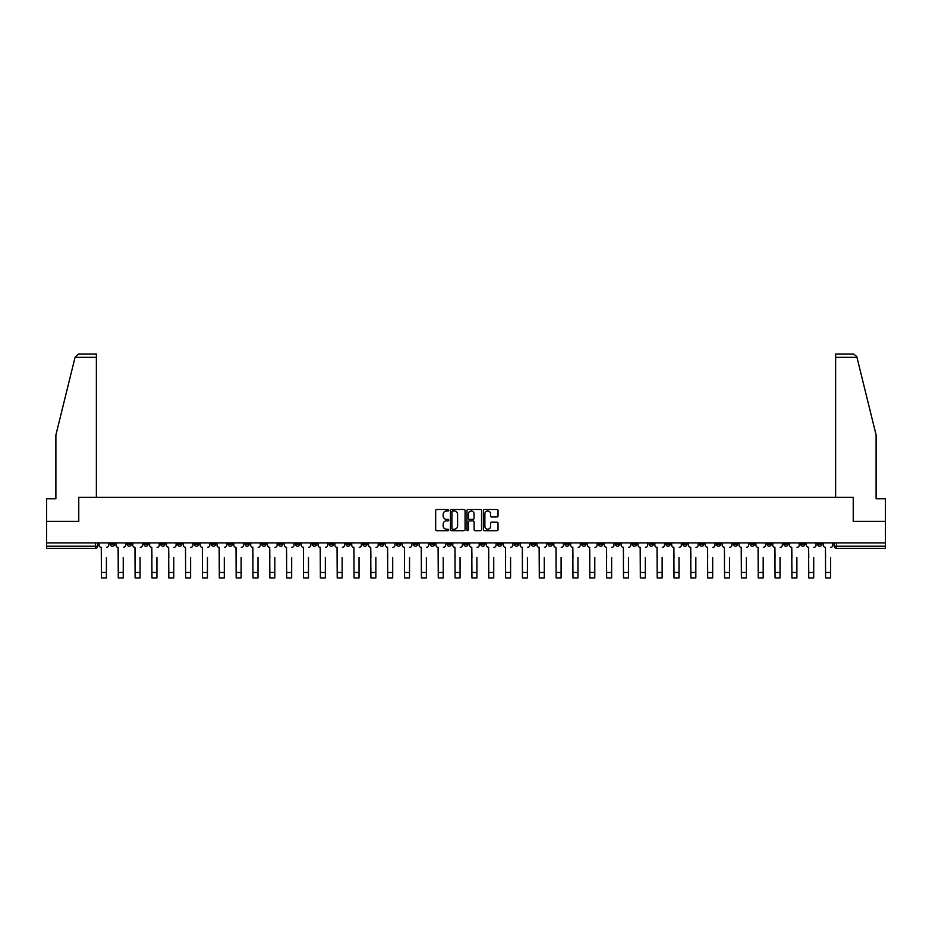 <?xml version="1.0" encoding="UTF-8"?>
<svg xmlns="http://www.w3.org/2000/svg" width="932" height="932" viewBox="0 0 932 932"><rect width="100%" height="100%" fill="white"/><g stroke="black" fill="none" stroke-linecap="round" stroke-linejoin="round"><path stroke-width="1.4" d="M448.723 510.258A0.746 0.746 0 0 0 447.989 509.513L436.724 509.513A1.06 1.06 0 0 0 435.663 510.573L435.663 529.644A1.06 1.06 0 0 0 436.724 530.704L447.989 530.704A0.746 0.746 0 0 0 448.723 529.97A0.746 0.746 0 0 0 447.989 529.225L446.533 529.225A3.39 3.39 0 0 1 443.143 525.834L443.143 524.25A3.39 3.39 0 0 1 446.533 520.848L447.989 520.848A0.746 0.746 0 0 0 448.723 520.114A0.746 0.746 0 0 0 447.989 519.369L446.533 519.369A3.39 3.39 0 0 1 443.143 515.978L443.143 514.394A3.39 3.39 0 0 1 446.533 511.004L447.989 511.004A0.746 0.746 0 0 0 448.723 510.258M665.926 542.89L665.926 544.078L670.248 544.078A2.155 2.155 0 0 1 668.093 546.234A2.155 2.155 0 0 1 665.926 544.078L665.926 542.89M564.885 542.89L564.885 544.078L569.207 544.078A2.155 2.155 0 0 1 567.04 546.234A2.155 2.155 0 0 1 564.885 544.078L564.885 542.89M548.039 542.89L548.039 544.078L552.361 544.078A2.155 2.155 0 0 1 550.206 546.234A2.155 2.155 0 0 1 548.039 544.078L548.039 542.89M446.999 542.89L446.999 544.078L451.321 544.078A2.155 2.155 0 0 1 449.154 546.234A2.155 2.155 0 0 1 446.999 544.078L446.999 542.89M430.165 542.89L430.165 544.078L434.475 544.078A2.155 2.155 0 0 1 432.32 546.234A2.155 2.155 0 0 1 430.165 544.078L430.165 542.89M413.319 542.89L413.319 544.078L417.641 544.078A2.155 2.155 0 0 1 415.474 546.234A2.155 2.155 0 0 1 413.319 544.078L413.319 542.89M379.639 542.89L379.639 544.078L383.961 544.078A2.155 2.155 0 0 1 381.794 546.234A2.155 2.155 0 0 1 379.639 544.078L379.639 542.89M345.958 544.078L345.958 542.89L345.958 544.078A2.155 2.155 0 0 0 348.114 546.234A2.155 2.155 0 0 1 345.958 544.078L350.269 544.078A2.155 2.155 0 0 1 348.114 546.234A2.155 2.155 0 0 0 350.269 544.078L350.269 542.89L350.269 544.078M329.113 544.078L329.113 542.89L329.113 544.078A2.155 2.155 0 0 0 331.279 546.234A2.155 2.155 0 0 1 329.113 544.078L333.435 544.078A2.155 2.155 0 0 1 331.279 546.234M312.278 544.078L312.278 542.89L312.278 544.078A2.155 2.155 0 0 0 314.433 546.234A2.155 2.155 0 0 1 312.278 544.078L316.589 544.078A2.155 2.155 0 0 1 314.433 546.234A2.155 2.155 0 0 0 316.589 544.078L316.589 542.89L316.589 544.078M295.432 542.89L295.432 544.078L299.755 544.078A2.155 2.155 0 0 1 297.588 546.234A2.155 2.155 0 0 1 295.432 544.078L295.432 542.89M278.598 542.89L278.598 544.078L282.909 544.078A2.155 2.155 0 0 1 280.753 546.234A2.155 2.155 0 0 1 278.598 544.078L278.598 542.89M261.752 542.89L261.752 544.078L266.074 544.078A2.155 2.155 0 0 1 263.907 546.234A2.155 2.155 0 0 1 261.752 544.078L261.752 542.89M244.906 544.078L244.906 542.89L244.906 544.078A2.155 2.155 0 0 0 247.073 546.234A2.155 2.155 0 0 1 244.906 544.078L249.228 544.078A2.155 2.155 0 0 1 247.073 546.234M211.226 544.078L211.226 542.89L211.226 544.078A2.155 2.155 0 0 0 213.393 546.234A2.155 2.155 0 0 1 211.226 544.078L215.548 544.078A2.155 2.155 0 0 1 213.393 546.234A2.155 2.155 0 0 0 215.548 544.078L215.548 542.89L215.548 544.078M194.392 544.078L194.392 542.89L194.392 544.078A2.155 2.155 0 0 0 196.547 546.234A2.155 2.155 0 0 1 194.392 544.078L198.702 544.078A2.155 2.155 0 0 1 196.547 546.234A2.155 2.155 0 0 0 198.702 544.078L198.702 542.89L198.702 544.078M177.546 544.078L177.546 542.89L177.546 544.078A2.155 2.155 0 0 0 179.701 546.234A2.155 2.155 0 0 1 177.546 544.078L181.868 544.078A2.155 2.155 0 0 1 179.701 546.234A2.155 2.155 0 0 0 181.868 544.078L181.868 542.89L181.868 544.078M160.712 544.078L160.712 542.89L160.712 544.078A2.155 2.155 0 0 0 162.867 546.234A2.155 2.155 0 0 1 160.712 544.078L165.022 544.078A2.155 2.155 0 0 1 162.867 546.234M143.866 544.078L143.866 542.89L143.866 544.078A2.155 2.155 0 0 0 146.021 546.234A2.155 2.155 0 0 1 143.866 544.078L148.188 544.078A2.155 2.155 0 0 1 146.021 546.234A2.155 2.155 0 0 0 148.188 544.078L148.188 542.89L148.188 544.078M127.02 544.078L127.02 542.89L127.02 544.078A2.155 2.155 0 0 0 129.187 546.234A2.155 2.155 0 0 1 127.02 544.078L131.342 544.078A2.155 2.155 0 0 1 129.187 546.234A2.155 2.155 0 0 0 131.342 544.078L131.342 542.89L131.342 544.078M496.966 516.98A1.06 1.06 0 0 0 498.026 515.932L498.026 510.573A1.06 1.06 0 0 0 496.966 509.513L484.465 509.513A1.06 1.06 0 0 0 483.405 510.573L483.405 529.644A1.06 1.06 0 0 0 484.465 530.704L496.966 530.704A1.06 1.06 0 0 0 498.026 529.644L498.026 523.19A1.06 1.06 0 0 0 496.966 522.13L491.618 522.13A1.06 1.06 0 0 0 490.558 523.19L490.558 526.394A2.831 2.831 0 0 1 487.727 529.225A2.831 2.831 0 0 1 484.885 526.394L484.885 513.835A2.831 2.831 0 0 1 487.727 511.004A2.831 2.831 0 0 1 490.558 513.835L490.558 515.932A1.06 1.06 0 0 0 491.618 516.98L496.966 516.98M75.061 357.317L78.393 354.078L96.369 354.078L96.369 357.317L75.061 357.317L55.885 435.046L55.885 498.737L46.6 498.737L46.6 521.407L78.766 521.407L78.766 497.339L853.234 497.339L853.234 521.407L885.4 521.407L885.4 542.89L46.6 542.89L46.6 546.234L97.662 546.234L97.662 542.89M46.6 521.407L46.6 542.89M465.068 510.573A1.06 1.06 0 0 0 464.008 509.513L451.507 509.513A1.06 1.06 0 0 0 450.447 510.573L450.447 529.644A1.06 1.06 0 0 0 451.507 530.704L464.008 530.704A1.06 1.06 0 0 0 465.068 529.644L465.068 510.573M467.992 509.513L480.493 509.513A1.06 1.06 0 0 1 481.553 510.573L481.553 529.644A1.06 1.06 0 0 1 480.493 530.704L475.134 530.704A1.06 1.06 0 0 1 474.085 529.644L474.085 521.908A1.06 1.06 0 0 0 473.025 520.848L469.472 520.848A1.06 1.06 0 0 0 468.412 521.908L468.412 529.97A0.746 0.746 0 0 1 467.666 530.704A0.746 0.746 0 0 1 466.932 529.97L466.932 510.573A1.06 1.06 0 0 1 467.992 509.513M834.338 542.89L834.338 546.234L885.4 546.234L885.4 548.4L836.493 548.4A2.155 2.155 0 0 1 834.338 546.234M885.4 542.89L885.4 546.234M97.662 546.234A2.155 2.155 0 0 1 95.507 548.4L46.6 548.4L46.6 546.234M821.814 542.89L821.814 544.078A2.155 2.155 0 0 1 819.659 546.234A2.155 2.155 0 0 1 817.492 544.078L821.814 544.078M817.492 542.89L817.492 544.078M804.98 542.89L804.98 544.078A2.155 2.155 0 0 1 802.813 546.234A2.155 2.155 0 0 1 800.658 544.078A2.155 2.155 0 0 0 802.813 546.234A2.155 2.155 0 0 0 804.98 544.078L800.658 544.078L800.658 542.89M788.134 542.89L788.134 544.078A2.155 2.155 0 0 1 785.979 546.234A2.155 2.155 0 0 1 783.812 544.078L788.134 544.078M783.812 542.89L783.812 544.078M771.288 542.89L771.288 544.078A2.155 2.155 0 0 1 769.133 546.234A2.155 2.155 0 0 1 766.978 544.078L771.288 544.078M766.978 542.89L766.978 544.078M754.454 544.078L754.454 542.89L754.454 544.078A2.155 2.155 0 0 1 752.299 546.234A2.155 2.155 0 0 1 750.132 544.078L754.454 544.078A2.155 2.155 0 0 1 752.299 546.234M750.132 542.89L750.132 544.078M737.608 542.89L737.608 544.078A2.155 2.155 0 0 1 735.453 546.234A2.155 2.155 0 0 1 733.298 544.078A2.155 2.155 0 0 0 735.453 546.234M733.298 542.89L733.298 544.078L737.608 544.078M720.774 542.89L720.774 544.078A2.155 2.155 0 0 1 718.607 546.234A2.155 2.155 0 0 1 716.452 544.078L720.774 544.078A2.155 2.155 0 0 1 718.607 546.234M716.452 542.89L716.452 544.078M703.928 542.89L703.928 544.078A2.155 2.155 0 0 1 701.773 546.234A2.155 2.155 0 0 1 699.617 544.078A2.155 2.155 0 0 0 701.773 546.234M699.617 542.89L699.617 544.078L703.928 544.078M687.094 542.89L687.094 544.078A2.155 2.155 0 0 1 684.927 546.234A2.155 2.155 0 0 1 682.772 544.078L687.094 544.078M682.772 542.89L682.772 544.078M670.248 542.89L670.248 544.078A2.155 2.155 0 0 1 668.093 546.234M653.402 542.89L653.402 544.078A2.155 2.155 0 0 1 651.247 546.234A2.155 2.155 0 0 1 649.091 544.078L653.402 544.078M649.091 542.89L649.091 544.078M636.568 542.89L636.568 544.078A2.155 2.155 0 0 1 634.412 546.234A2.155 2.155 0 0 1 632.246 544.078L636.568 544.078M632.246 542.89L632.246 544.078M619.722 542.89L619.722 544.078A2.155 2.155 0 0 1 617.567 546.234A2.155 2.155 0 0 1 615.411 544.078A2.155 2.155 0 0 0 617.567 546.234M615.411 542.89L615.411 544.078L619.722 544.078M602.888 542.89L602.888 544.078A2.155 2.155 0 0 1 600.721 546.234A2.155 2.155 0 0 1 598.565 544.078L602.888 544.078M598.565 542.89L598.565 544.078M586.042 542.89L586.042 544.078A2.155 2.155 0 0 1 583.886 546.234A2.155 2.155 0 0 1 581.731 544.078L586.042 544.078M581.731 542.89L581.731 544.078M569.207 542.89L569.207 544.078M552.361 542.89L552.361 544.078L552.361 542.89M535.527 542.89L535.527 544.078A2.155 2.155 0 0 1 533.36 546.234A2.155 2.155 0 0 1 531.205 544.078L535.527 544.078M531.205 542.89L531.205 544.078M518.681 542.89L518.681 544.078A2.155 2.155 0 0 1 516.526 546.234A2.155 2.155 0 0 1 514.359 544.078L518.681 544.078M514.359 542.89L514.359 544.078M501.835 542.89L501.835 544.078A2.155 2.155 0 0 1 499.68 546.234A2.155 2.155 0 0 1 497.525 544.078L501.835 544.078M497.525 542.89L497.525 544.078M485.001 542.89L485.001 544.078A2.155 2.155 0 0 1 482.846 546.234A2.155 2.155 0 0 1 480.679 544.078L485.001 544.078M480.679 542.89L480.679 544.078M468.155 542.89L468.155 544.078A2.155 2.155 0 0 1 466 546.234A2.155 2.155 0 0 1 463.845 544.078L468.155 544.078M463.845 542.89L463.845 544.078M451.321 542.89L451.321 544.078A2.155 2.155 0 0 1 449.154 546.234M434.475 542.89L434.475 544.078M417.641 544.078L417.641 542.89L417.641 544.078A2.155 2.155 0 0 1 415.474 546.234M400.795 542.89L400.795 544.078A2.155 2.155 0 0 1 398.64 546.234A2.155 2.155 0 0 1 396.473 544.078A2.155 2.155 0 0 0 398.64 546.234A2.155 2.155 0 0 0 400.795 544.078L396.473 544.078L396.473 542.89M383.961 544.078L383.961 542.89L383.961 544.078A2.155 2.155 0 0 1 381.794 546.234M367.115 542.89L367.115 544.078A2.155 2.155 0 0 1 364.96 546.234A2.155 2.155 0 0 1 362.793 544.078A2.155 2.155 0 0 0 364.96 546.234M362.793 542.89L362.793 544.078L367.115 544.078M333.435 542.89L333.435 544.078L333.435 542.89M299.755 544.078L299.755 542.89L299.755 544.078A2.155 2.155 0 0 1 297.588 546.234M282.909 544.078L282.909 542.89L282.909 544.078A2.155 2.155 0 0 1 280.753 546.234M266.074 544.078L266.074 542.89L266.074 544.078A2.155 2.155 0 0 1 263.907 546.234M249.228 542.89L249.228 544.078L249.228 542.89M232.383 544.078L232.383 542.89L232.383 544.078A2.155 2.155 0 0 1 230.227 546.234A2.155 2.155 0 0 1 228.072 544.078L232.383 544.078A2.155 2.155 0 0 1 230.227 546.234M228.072 542.89L228.072 544.078M165.022 542.89L165.022 544.078L165.022 542.89M114.508 542.89L114.508 544.078A2.155 2.155 0 0 1 112.341 546.234A2.155 2.155 0 0 1 110.186 544.078A2.155 2.155 0 0 0 112.341 546.234A2.155 2.155 0 0 0 114.508 544.078L114.508 542.89M110.186 542.89L110.186 544.078L114.508 544.078M452.672 511.004A0.746 0.746 0 0 0 451.938 511.738L451.938 528.479A0.746 0.746 0 0 0 452.672 529.225L454.21 529.225A3.39 3.39 0 0 0 457.6 525.834L457.6 514.394A3.39 3.39 0 0 0 454.21 511.004L452.672 511.004M474.085 513.882A2.831 2.831 0 0 0 471.243 511.051A2.831 2.831 0 0 0 468.412 513.882L468.412 518.308A1.06 1.06 0 0 0 469.472 519.369L473.025 519.369A1.06 1.06 0 0 0 474.085 518.308L474.085 513.882M99.118 545.162L99.118 542.89L99.118 545.162A2.155 2.155 180 0 0 101.273 547.317L101.437 557.569M101.273 547.317L101.437 577.922L106.411 577.922L106.411 557.569M106.563 547.317A2.155 2.155 180 0 0 108.729 545.162L108.729 542.89M115.964 545.162L115.964 542.89L115.964 545.162A2.155 2.155 69.4 0 0 118.119 547.317L118.282 557.569M118.119 547.317L118.282 577.922L123.245 577.922L123.245 557.569M132.798 545.162L132.798 542.89L132.798 545.162A2.155 2.155 69.4 0 0 134.965 547.317L135.117 557.569M134.965 547.317L135.117 577.922L140.091 577.922L140.091 557.569M96.369 497.339L96.369 357.317M78.661 521.407L78.766 497.339M885.4 521.407L885.4 498.737L876.115 498.737L876.115 435.046L856.753 356.537L853.607 354.078L835.631 354.078L853.607 354.078M835.631 497.339L835.631 354.078M853.339 521.407L853.234 497.339M123.408 547.317A2.155 2.155 69.4 0 0 125.564 545.162L125.564 542.89M140.254 547.317A2.155 2.155 69.4 0 0 142.41 545.162L142.41 542.89M149.644 545.162L149.644 542.89L149.644 545.162A2.155 2.155 69.4 0 0 151.8 547.317L151.963 557.569M151.8 547.317L151.963 577.922L156.925 577.922L156.925 557.569M166.479 545.162L166.479 542.89L166.479 545.162A2.155 2.155 69.4 0 0 168.645 547.317L168.809 557.569M168.645 547.317L168.809 577.922L173.771 577.922L173.771 557.569M183.324 545.162L183.324 542.89L183.324 545.162A2.155 2.155 69.4 0 0 185.48 547.317L185.643 557.569M185.48 547.317L185.643 577.922L190.606 577.922L190.606 557.569M157.089 547.317A2.155 2.155 69.4 0 0 159.244 545.162L159.244 542.89M173.935 547.317A2.155 2.155 69.4 0 0 176.09 545.162L176.09 542.89M190.769 547.317A2.155 2.155 69.4 0 0 192.936 545.162L192.936 542.89M200.159 545.162L200.159 542.89L200.159 545.162A2.155 2.155 69.4 0 0 202.326 547.317L202.489 557.569M202.326 547.317L202.489 577.922L207.452 577.922L207.452 557.569M207.615 547.317A2.155 2.155 69.4 0 0 209.77 545.162L209.77 542.89M217.005 545.162L217.005 542.89L217.005 545.162A2.155 2.155 69.4 0 0 219.16 547.317L219.323 557.569M219.16 547.317L219.323 577.922L224.297 577.922L224.297 557.569M224.449 547.317A2.155 2.155 69.4 0 0 226.616 545.162L226.616 542.89M233.85 545.162L233.85 542.89L233.85 545.162A2.155 2.155 69.4 0 0 236.006 547.317L236.169 557.569M236.006 547.317L236.169 577.922L241.132 577.922L241.132 557.569M241.295 547.317A2.155 2.155 69.4 0 0 243.45 545.162L243.45 542.89M250.685 545.162L250.685 542.89L250.685 545.162A2.155 2.155 69.4 0 0 252.84 547.317L253.003 557.569M252.84 547.317L253.003 577.922L257.978 577.922L257.978 557.569M258.141 547.317A2.155 2.155 69.4 0 0 260.296 545.162L260.296 542.89M267.531 545.162L267.531 542.89L267.531 545.162A2.155 2.155 69.4 0 0 269.686 547.317L269.849 557.569M269.686 547.317L269.849 577.922L274.812 577.922L274.812 557.569M274.975 547.317A2.155 2.155 69.4 0 0 277.13 545.162L277.13 542.89M284.365 545.162L284.365 542.89L284.365 545.162A2.155 2.155 69.4 0 0 286.532 547.317L286.683 557.569M286.532 547.317L286.683 577.922L291.658 577.922L291.658 557.569M291.821 547.317A2.155 2.155 69.4 0 0 293.976 545.162L293.976 542.89M301.211 545.162L301.211 542.89L301.211 545.162A2.155 2.155 69.4 0 0 303.366 547.317L303.529 557.569M303.366 547.317L303.529 577.922L308.492 577.922L308.492 557.569M308.655 547.317A2.155 2.155 69.4 0 0 310.822 545.162L310.822 542.89M318.045 545.162L318.045 542.89L318.045 545.162A2.155 2.155 69.4 0 0 320.212 547.317L320.375 557.569M320.212 547.317L320.375 577.922L325.338 577.922L325.338 557.569M325.501 547.317A2.155 2.155 69.4 0 0 327.656 545.162L327.656 542.89M334.891 545.162L334.891 542.89L334.891 545.162A2.155 2.155 69.4 0 0 337.046 547.317L337.209 557.569M337.046 547.317L337.209 577.922L342.172 577.922L342.172 557.569M342.335 547.317A2.155 2.155 69.4 0 0 344.502 545.162L344.502 542.89M351.737 545.162L351.737 542.89L351.737 545.162A2.155 2.155 69.4 0 0 353.892 547.317L354.055 557.569M353.892 547.317L354.055 577.922L359.018 577.922L359.018 557.569M359.181 547.317A2.155 2.155 69.4 0 0 361.336 545.162L361.336 542.89M368.571 545.162L368.571 542.89L368.571 545.162A2.155 2.155 69.4 0 0 370.726 547.317L370.889 557.569M370.726 547.317L370.889 577.922L375.864 577.922L375.864 557.569M376.015 547.317A2.155 2.155 69.4 0 0 378.182 545.162L378.182 542.89M385.417 545.162L385.417 542.89L385.417 545.162A2.155 2.155 69.4 0 0 387.572 547.317L387.735 557.569M387.572 547.317L387.735 577.922L392.698 577.922L392.698 557.569M392.861 547.317A2.155 2.155 69.4 0 0 395.017 545.162L395.017 542.89M402.251 545.162L402.251 542.89L402.251 545.162A2.155 2.155 69.4 0 0 404.418 547.317L404.57 557.569M404.418 547.317L404.57 577.922L409.544 577.922L409.544 557.569M409.707 547.317A2.155 2.155 69.4 0 0 411.862 545.162L411.862 542.89M419.097 545.162L419.097 542.89L419.097 545.162A2.155 2.155 69.4 0 0 421.252 547.317L421.415 557.569M421.252 547.317L421.415 577.922L426.378 577.922L426.378 557.569M426.541 547.317A2.155 2.155 69.4 0 0 428.697 545.162L428.697 542.89M435.931 545.162L435.931 542.89L435.931 545.162A2.155 2.155 69.4 0 0 438.098 547.317L438.261 557.569M438.098 547.317L438.261 577.922L443.224 577.922L443.224 557.569M443.387 547.317A2.155 2.155 69.4 0 0 445.543 545.162L445.543 542.89M452.777 545.162L452.777 542.89L452.777 545.162A2.155 2.155 69.4 0 0 454.933 547.317L455.096 557.569M454.933 547.317L455.096 577.922L460.058 577.922L460.058 557.569M460.222 547.317A2.155 2.155 69.4 0 0 462.388 545.162L462.388 542.89M469.612 545.162L469.612 542.89L469.612 545.162A2.155 2.155 69.4 0 0 471.778 547.317L471.942 557.569M471.778 547.317L471.942 577.922L476.904 577.922L476.904 557.569M477.067 547.317A2.155 2.155 69.4 0 0 479.223 545.162L479.223 542.89M486.457 545.162L486.457 542.89L486.457 545.162A2.155 2.155 69.4 0 0 488.613 547.317L488.776 557.569M488.613 547.317L488.776 577.922L493.739 577.922L493.739 557.569M493.902 547.317A2.155 2.155 69.4 0 0 496.069 545.162L496.069 542.89M503.303 545.162L503.303 542.89L503.303 545.162A2.155 2.155 69.4 0 0 505.459 547.317L505.622 557.569M505.459 547.317L505.622 577.922L510.585 577.922L510.585 557.569M510.748 547.317A2.155 2.155 69.4 0 0 512.903 545.162L512.903 542.89M520.138 545.162L520.138 542.89L520.138 545.162A2.155 2.155 69.4 0 0 522.293 547.317L522.456 557.569M522.293 547.317L522.456 577.922L527.43 577.922L527.43 557.569M527.582 547.317A2.155 2.155 69.4 0 0 529.749 545.162L529.749 542.89M536.983 545.162L536.983 542.89L536.983 545.162A2.155 2.155 69.4 0 0 539.139 547.317L539.302 557.569M539.139 547.317L539.302 577.922L544.265 577.922L544.265 557.569M544.428 547.317A2.155 2.155 69.4 0 0 546.583 545.162L546.583 542.89M553.818 545.162L553.818 542.89L553.818 545.162A2.155 2.155 69.4 0 0 555.985 547.317L556.136 557.569M555.985 547.317L556.136 577.922L561.111 577.922L561.111 557.569M561.274 547.317A2.155 2.155 69.4 0 0 563.429 545.162L563.429 542.89M570.664 545.162L570.664 542.89L570.664 545.162A2.155 2.155 69.4 0 0 572.819 547.317L572.982 557.569M572.819 547.317L572.982 577.922L577.945 577.922L577.945 557.569M578.108 547.317A2.155 2.155 69.4 0 0 580.263 545.162L580.263 542.89M587.498 545.162L587.498 542.89L587.498 545.162A2.155 2.155 69.4 0 0 589.665 547.317L589.828 557.569M589.665 547.317L589.828 577.922L594.791 577.922L594.791 557.569M594.954 547.317A2.155 2.155 69.4 0 0 597.109 545.162L597.109 542.89M604.344 545.162L604.344 542.89L604.344 545.162A2.155 2.155 69.4 0 0 606.499 547.317L606.662 557.569M606.499 547.317L606.662 577.922L611.625 577.922L611.625 557.569M611.788 547.317A2.155 2.155 69.4 0 0 613.955 545.162L613.955 542.89M621.178 545.162L621.178 542.89L621.178 545.162A2.155 2.155 69.4 0 0 623.345 547.317L623.508 557.569M623.345 547.317L623.508 577.922L628.471 577.922L628.471 557.569M628.634 547.317A2.155 2.155 69.4 0 0 630.789 545.162L630.789 542.89M638.024 545.162L638.024 542.89L638.024 545.162A2.155 2.155 69.4 0 0 640.179 547.317L640.342 557.569M640.179 547.317L640.342 577.922L645.317 577.922L645.317 557.569M645.468 547.317A2.155 2.155 69.4 0 0 647.635 545.162L647.635 542.89M654.87 545.162L654.87 542.89L654.87 545.162A2.155 2.155 69.4 0 0 657.025 547.317L657.188 557.569M657.025 547.317L657.188 577.922L662.151 577.922L662.151 557.569M662.314 547.317A2.155 2.155 69.4 0 0 664.469 545.162L664.469 542.89M671.704 545.162L671.704 542.89L671.704 545.162A2.155 2.155 69.4 0 0 673.859 547.317L674.022 557.569M673.859 547.317L674.022 577.922L678.997 577.922L678.997 557.569M679.16 547.317A2.155 2.155 69.4 0 0 681.315 545.162L681.315 542.89M688.55 545.162L688.55 542.89L688.55 545.162A2.155 2.155 69.4 0 0 690.705 547.317L690.868 557.569M690.705 547.317L690.868 577.922L695.831 577.922L695.831 557.569M695.994 547.317A2.155 2.155 69.4 0 0 698.15 545.162L698.15 542.89M705.384 545.162L705.384 542.89L705.384 545.162A2.155 2.155 69.4 0 0 707.551 547.317L707.703 557.569M707.551 547.317L707.703 577.922L712.677 577.922L712.677 557.569M712.84 547.317A2.155 2.155 69.4 0 0 714.995 545.162L714.995 542.89M722.23 545.162L722.23 542.89L722.23 545.162A2.155 2.155 69.4 0 0 724.385 547.317L724.548 557.569M724.385 547.317L724.548 577.922L729.511 577.922L729.511 557.569M729.674 547.317A2.155 2.155 69.4 0 0 731.841 545.162L731.841 542.89M739.064 545.162L739.064 542.89L739.064 545.162A2.155 2.155 69.4 0 0 741.231 547.317L741.394 557.569M741.231 547.317L741.394 577.922L746.357 577.922L746.357 557.569M746.52 547.317A2.155 2.155 69.4 0 0 748.676 545.162L748.676 542.89M755.91 545.162L755.91 542.89L755.91 545.162A2.155 2.155 69.4 0 0 758.066 547.317L758.229 557.569M758.066 547.317L758.229 577.922L763.192 577.922L763.192 557.569M763.355 547.317A2.155 2.155 69.4 0 0 765.522 545.162L765.522 542.89M772.756 545.162L772.756 542.89L772.756 545.162A2.155 2.155 69.4 0 0 774.911 547.317L775.074 557.569M774.911 547.317L775.074 577.922L780.037 577.922L780.037 557.569M780.201 547.317A2.155 2.155 69.4 0 0 782.356 545.162L782.356 542.89M789.59 545.162L789.59 542.89L789.59 545.162A2.155 2.155 69.4 0 0 791.746 547.317L791.909 557.569M791.746 547.317L791.909 577.922L796.883 577.922L796.883 557.569M797.035 547.317A2.155 2.155 69.4 0 0 799.202 545.162L799.202 542.89M806.436 545.162L806.436 542.89L806.436 545.162A2.155 2.155 69.4 0 0 808.592 547.317L808.755 557.569M808.592 547.317L808.755 577.922L813.718 577.922L813.718 557.569M813.881 547.317A2.155 2.155 69.4 0 0 816.036 545.162L816.036 542.89M823.271 545.162L823.271 542.89L823.271 545.162A2.155 2.155 69.4 0 0 825.437 547.317L825.589 557.569M825.437 547.317L825.589 577.922L830.563 577.922L830.563 557.569M830.727 547.317A2.155 2.155 69.4 0 0 832.882 545.162L832.882 542.89M95.507 542.89L95.507 548.4M836.493 542.89L836.493 548.4M106.411 572.469L101.437 572.469M856.939 357.317L835.631 357.317M123.245 572.469L118.282 572.469M140.091 572.469L135.117 572.469M156.925 572.469L151.963 572.469M173.771 572.469L168.809 572.469M190.606 572.469L185.643 572.469M207.452 572.469L202.489 572.469M224.297 572.469L219.323 572.469M241.132 572.469L236.169 572.469M257.978 572.469L253.003 572.469M274.812 572.469L269.849 572.469M291.658 572.469L286.683 572.469M308.492 572.469L303.529 572.469M325.338 572.469L320.375 572.469M342.172 572.469L337.209 572.469M359.018 572.469L354.055 572.469M375.864 572.469L370.889 572.469M392.698 572.469L387.735 572.469M409.544 572.469L404.57 572.469M426.378 572.469L421.415 572.469M443.224 572.469L438.261 572.469M460.058 572.469L455.096 572.469M476.904 572.469L471.942 572.469M493.739 572.469L488.776 572.469M510.585 572.469L505.622 572.469M527.43 572.469L522.456 572.469M544.265 572.469L539.302 572.469M561.111 572.469L556.136 572.469M577.945 572.469L572.982 572.469M594.791 572.469L589.828 572.469M611.625 572.469L606.662 572.469M628.471 572.469L623.508 572.469M645.317 572.469L640.342 572.469M662.151 572.469L657.188 572.469M678.997 572.469L674.022 572.469M695.831 572.469L690.868 572.469M712.677 572.469L707.703 572.469M729.511 572.469L724.548 572.469M746.357 572.469L741.394 572.469M763.192 572.469L758.229 572.469M780.037 572.469L775.074 572.469M796.883 572.469L791.909 572.469M813.718 572.469L808.755 572.469M830.563 572.469L825.589 572.469"/></g></svg>
